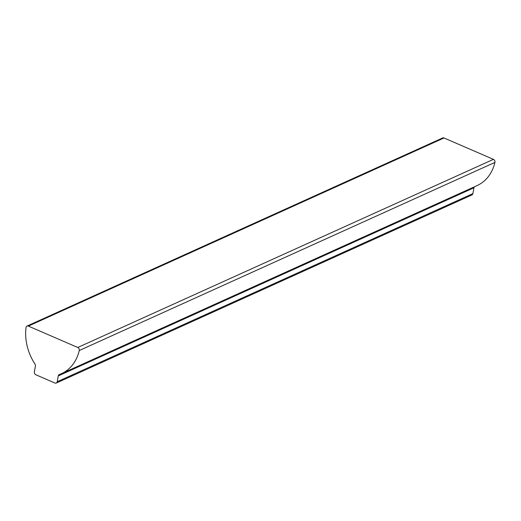 <?xml version="1.0" encoding="UTF-8"?>
<svg xmlns="http://www.w3.org/2000/svg" width="521" height="521" viewBox="0 0 521 521"><rect width="100%" height="100%" fill="white"/><g stroke="black" fill="none" stroke-linecap="round" stroke-linejoin="round"><path stroke-width="0.78" d="M27.007 326.068L442.668 137.948A2.338 1.85 65.6 0 1 444.016 137.974L493.426 159.354A2.338 1.85 65.6 0 1 494.95 162.285A2.338 1.85 65.6 0 1 494.924 162.402A45.477 36.027 65.6 0 1 477.073 185.593L61.413 373.713A45.477 36.027 65.6 0 1 59.322 374.56A2.338 1.85 -114.4 0 0 59.218 374.606A2.338 1.85 -114.4 0 0 58.274 375.908L57.212 381.743A2.338 1.85 65.6 0 1 56.275 383.052A2.338 1.85 65.6 0 1 54.926 383.026L35.884 374.788A2.338 1.85 65.6 0 1 34.36 371.857L35.421 366.016A2.338 1.85 -114.4 0 0 34.985 364.029A45.477 36.027 65.6 0 1 26.05 327.488A2.338 1.85 65.6 0 1 27.007 326.068A2.338 1.85 65.6 0 1 28.355 326.094L77.766 347.481A2.338 1.85 65.6 0 1 79.29 350.405A2.338 1.85 65.6 0 1 79.264 350.522A45.477 36.027 65.6 0 1 61.413 373.713M474.442 186.785A2.338 1.85 -114.4 0 0 473.941 187.788L472.879 193.623A2.338 1.85 65.6 0 1 471.935 194.932L56.275 383.052M494.924 162.402L79.264 350.522M493.426 159.354L77.766 347.481M473.941 187.788L58.274 375.908M472.879 193.623L57.212 381.743M444.016 137.974L28.355 326.094"/></g></svg>
